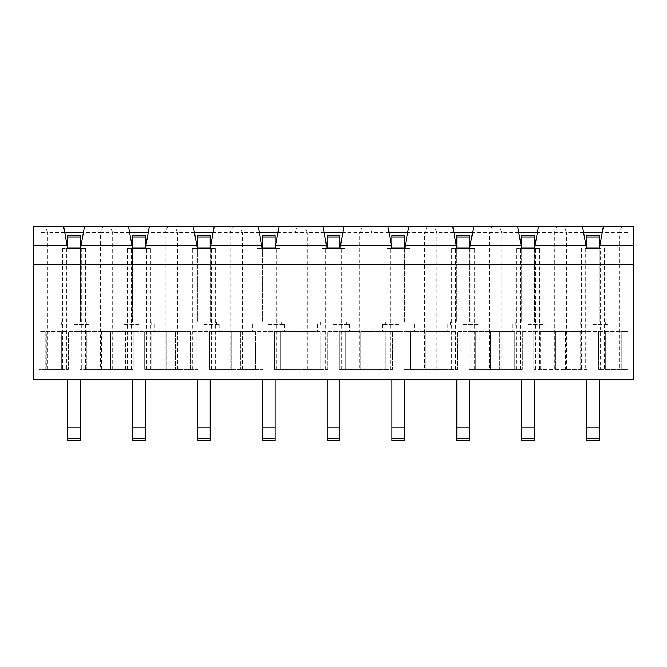 <?xml version="1.0" encoding="UTF-8"?>
<svg xmlns="http://www.w3.org/2000/svg" width="667" height="667" viewBox="0 0 667 667"><rect width="100%" height="100%" fill="white"/><g stroke="black" fill="none" stroke-linecap="round" stroke-linejoin="round"><path stroke-width="0.5" stroke-dasharray="3.33 2.5" d="M528.064 322.011L540.837 322.011L528.064 322.011M528.064 324.562L544.03 324.562L528.064 324.562M463.215 322.011L450.442 322.011L463.215 322.011M463.215 324.562L479.173 324.562L463.215 324.562M398.357 322.011L411.122 322.011L398.357 322.011M398.357 324.562L382.399 324.562L398.357 324.562M333.5 322.011L346.265 322.011L333.5 322.011M333.5 324.562L349.458 324.562L333.5 324.562M268.643 322.011L281.407 322.011L268.643 322.011M268.643 324.562L284.601 324.562L268.643 324.562M203.785 322.011L216.558 322.011L203.785 322.011M203.785 324.562L219.743 324.562L203.785 324.562M528.064 331.582L544.03 331.582L528.064 331.582M463.215 331.582L479.173 331.582L463.215 331.582M398.357 331.582L382.399 331.582L398.357 331.582M333.5 331.582L349.458 331.582L333.5 331.582M268.643 331.582L284.601 331.582L268.643 331.582M203.785 331.582L219.743 331.582L203.785 331.582M138.936 322.011L126.163 322.011L138.936 322.011M138.936 324.562L122.97 324.562L138.936 324.562M138.936 331.582L122.97 331.582L138.936 331.582M592.921 322.011L605.694 322.011L592.921 322.011M592.921 324.562L608.879 324.562L592.921 324.562M74.079 322.011L61.306 322.011L74.079 322.011M74.079 324.562L90.037 324.562L74.079 324.562M592.921 331.582L608.879 331.582L592.921 331.582M74.079 331.582L90.037 331.582L74.079 331.582M534.45 247.966L534.45 322.011L521.686 322.011L534.45 322.011L534.45 248.599L539.561 248.599L516.575 248.599L521.686 248.599L521.686 322.011L521.686 247.966L534.45 247.966L534.45 235.193L521.686 235.193L521.686 247.966M469.593 247.966L469.593 322.011L456.828 322.011L469.593 322.011L469.593 248.599L474.704 248.599L451.717 248.599L456.828 248.599L456.828 322.011L456.828 247.966L469.593 247.966L469.593 235.193L456.828 235.193L456.828 247.966M404.736 247.966L404.736 322.011L391.971 322.011L404.736 322.011L404.736 248.599L409.846 248.599L386.868 248.599L391.971 248.599L391.971 322.011L391.971 247.966L404.736 247.966L404.736 235.193L391.971 235.193L391.971 247.966M339.887 247.966L339.887 322.011L327.113 322.011L339.887 322.011L339.887 248.599L344.989 248.599L322.011 248.599L327.113 248.599L327.113 322.011L327.113 247.966L339.887 247.966L339.887 235.193L327.113 235.193L327.113 247.966M275.029 247.966L275.029 322.011L262.264 322.011L275.029 322.011L275.029 248.599L280.132 248.599L257.154 248.599L262.264 248.599L262.264 322.011L262.264 247.966L275.029 247.966L275.029 235.193L262.264 235.193L262.264 247.966M210.172 247.966L210.172 322.011L197.407 322.011L210.172 322.011L210.172 248.599L215.283 248.599L192.296 248.599L197.407 248.599L197.407 322.011L197.407 247.966L210.172 247.966L210.172 235.193L197.407 235.193L197.407 247.966M101.459 369.251L101.459 331.582L144.681 331.582L144.681 369.251L198.041 369.251L198.041 331.582L198.041 369.251L175.496 369.251L175.496 331.582L175.496 369.251L166.316 369.251L190.504 369.251L190.504 331.582L166.316 331.582L209.53 331.582L209.53 369.251L262.898 369.251L262.898 331.582L262.898 369.251L240.353 369.251L240.353 331.582L240.353 369.251L231.174 369.251L255.361 369.251L255.361 331.582L231.174 331.582L274.387 331.582L274.387 369.251L327.755 369.251L327.755 331.582L327.755 369.251L305.211 369.251L305.211 331.582L305.211 369.251L296.023 369.251L320.218 369.251L320.218 331.582L296.023 331.582L339.245 331.582L339.245 369.251L392.613 369.251L392.613 331.582L392.613 369.251L370.068 369.251L370.068 331.582L370.068 369.251L360.88 369.251L385.076 369.251L385.076 331.582L360.88 331.582L404.102 331.582L404.102 369.251L457.47 369.251L457.47 331.582L457.47 369.251L434.917 369.251L434.917 331.582L434.917 369.251L425.738 369.251L449.925 369.251L449.925 331.582L425.738 331.582L468.959 331.582L468.959 369.251L522.319 369.251L522.319 331.582L522.319 369.251L499.775 369.251L499.775 331.582L499.775 369.251L490.595 369.251L514.782 369.251L514.782 331.582L490.595 331.582L580.157 331.582L580.157 369.251L580.157 331.582L621.219 331.582L587.177 331.582L587.177 369.251L540.195 369.251L540.195 331.582L514.782 331.582L514.782 369.251L475.338 369.251L475.338 331.582L449.925 331.582L449.925 369.251L410.48 369.251L410.48 331.582L385.076 331.582L385.076 369.251L345.623 369.251L345.623 331.582L320.218 331.582L320.218 369.251L280.765 369.251L280.765 331.582L255.361 331.582L255.361 369.251L215.916 369.251L215.916 331.582L190.504 331.582L190.504 369.251L151.059 369.251L151.059 331.582L125.646 331.582L125.646 369.251L86.843 369.251L133.183 369.251L79.823 369.251L125.646 369.251L125.646 331.582L110.639 331.582L110.639 369.251L110.639 331.582L102.101 331.582L102.101 369.251M565.541 331.582L587.177 331.582L587.177 369.251L533.817 369.251L580.157 369.251L540.195 369.251L540.195 331.582L565.541 331.582L565.541 369.251M490.595 369.251L475.338 369.251L475.338 331.582L490.595 331.582L490.595 369.251L468.959 369.251L468.959 331.582L490.595 331.582L490.595 369.251M555.453 331.582L555.453 369.251L555.453 331.582M564.899 331.582L564.899 369.251M501.809 369.251L501.809 232.641L472.511 232.641M566.667 369.251L566.667 232.641L537.369 232.641M518.768 232.641L501.809 232.641L499.149 226.255L517.6 226.255L473.678 226.255L469.593 248.599M556.987 226.255L582.458 226.255L538.536 226.255L556.987 226.255L554.327 232.641L554.327 369.251M533.817 331.582L533.817 369.251L533.817 331.582M516.575 369.251L516.575 248.599M539.561 369.251L539.561 248.599M425.738 369.251L410.48 369.251L410.48 331.582L425.738 331.582L425.738 369.251L404.102 369.251L404.102 331.582L425.738 331.582L425.738 369.251M436.952 369.251L436.952 232.641L407.654 232.641M453.91 232.641L436.952 232.641L434.292 226.255L452.743 226.255L408.821 226.255L404.736 248.599M473.678 226.255L492.129 226.255L489.47 232.641L489.47 369.251M451.717 369.251L451.717 248.599M474.704 369.251L474.704 248.599M360.88 369.251L345.623 369.251L345.623 331.582L360.88 331.582L360.88 369.251L339.245 369.251L339.245 331.582L360.88 331.582L360.88 369.251M372.094 369.251L372.094 232.641L342.805 232.641M389.053 232.641L372.094 232.641L369.443 226.255L387.886 226.255L343.972 226.255L339.887 248.599M408.821 226.255L427.272 226.255L424.612 232.641L424.612 369.251M386.868 369.251L386.868 248.599M409.846 369.251L409.846 248.599M296.023 369.251L280.765 369.251L280.765 331.582L296.023 331.582L296.023 369.251L274.387 369.251L274.387 331.582L296.023 331.582L296.023 369.251M307.245 369.251L307.245 232.641L277.947 232.641M324.195 232.641L307.245 232.641L304.586 226.255L323.028 226.255L279.114 226.255L275.029 248.599M343.972 226.255L362.414 226.255L359.755 232.641L359.755 369.251M322.011 369.251L322.011 248.599M344.989 369.251L344.989 248.599M231.174 369.251L215.916 369.251L215.916 331.582L231.174 331.582L231.174 369.251L209.53 369.251L209.53 331.582L231.174 331.582L231.174 369.251M242.388 369.251L242.388 232.641L213.09 232.641M259.346 232.641L242.388 232.641L239.728 226.255L258.179 226.255L214.257 226.255L210.172 248.599M279.114 226.255L297.557 226.255L294.906 232.641L294.906 369.251M257.154 369.251L257.154 248.599M280.132 369.251L280.132 248.599M166.316 369.251L151.059 369.251L151.059 331.582L166.316 331.582L166.316 369.251L144.681 369.251L144.681 331.582L166.316 331.582L166.316 369.251M177.53 369.251L177.53 232.641L165.191 232.641L165.191 369.251M194.489 232.641L177.53 232.641L174.871 226.255L193.322 226.255L149.4 226.255L145.314 248.599L150.425 248.599L127.439 248.599L132.55 248.599L132.55 322.011L145.314 322.011L132.55 322.011L132.55 247.966L145.314 247.966L145.314 235.193L132.55 235.193L132.55 247.966M214.257 226.255L232.708 226.255L230.048 232.641L230.048 369.251M192.296 369.251L192.296 248.599M215.283 369.251L215.283 248.599M535.726 369.251L535.726 248.599M534.45 248.599L535.034 245.406L585.959 245.406L586.543 248.599L585.267 248.599L585.267 369.251M470.177 245.406L521.102 245.406L521.686 248.599M520.41 369.251L520.41 248.599M470.869 369.251L470.869 248.599M405.319 245.406L456.245 245.406L456.828 248.599M455.553 369.251L455.553 248.599M406.02 369.251L406.02 248.599M340.47 245.406L391.387 245.406L391.971 248.599M390.695 369.251L390.695 248.599M341.162 369.251L341.162 248.599M275.613 245.406L326.53 245.406L327.113 248.599M325.838 369.251L325.838 248.599M276.305 369.251L276.305 248.599M210.755 245.406L261.681 245.406L262.264 248.599M260.98 369.251L260.98 248.599M211.447 369.251L211.447 248.599M145.898 245.406L196.823 245.406L197.407 248.599M196.131 369.251L196.131 248.599M146.59 369.251L146.59 248.599M326.53 245.406L323.028 226.255M261.681 245.406L258.179 226.255M391.387 245.406L387.886 226.255M456.245 245.406L452.743 226.255M521.102 245.406L517.6 226.255M538.536 226.255L535.034 245.406M582.458 226.255L585.959 245.406M196.823 245.406L193.322 226.255M149.4 226.255L174.871 226.255M167.851 226.255L165.191 232.641L148.232 232.641M232.708 226.255L239.728 226.255M297.557 226.255L304.586 226.255M362.414 226.255L369.443 226.255M427.272 226.255L434.292 226.255M492.129 226.255L499.149 226.255M112.673 369.251L112.673 232.641L100.333 232.641L100.333 369.251M129.631 232.641L112.673 232.641L110.013 226.255L128.464 226.255L84.542 226.255L110.013 226.255M133.183 331.582L133.183 369.251L133.183 331.582M127.439 369.251L127.439 248.599M150.425 369.251L150.425 248.599M63.607 226.255L39.22 226.255L63.607 226.255L67.692 248.599L62.59 248.599L85.568 248.599L80.457 248.599L81.04 245.406L131.966 245.406L132.55 248.599M131.274 369.251L131.274 248.599M81.733 248.599L81.733 369.251M131.966 245.406L128.464 226.255M81.04 245.406L84.542 226.255M102.993 226.255L100.333 232.641L83.375 232.641M599.308 247.966L599.308 235.193L586.543 235.193L586.543 247.966L599.308 247.966L599.308 322.011L586.543 322.011L599.308 322.011L599.308 248.599L600.583 248.599L600.583 369.251L604.41 369.251L598.666 369.251L627.78 369.251L600.583 369.251M80.457 247.966L80.457 235.193L67.692 235.193L67.692 247.966L80.457 247.966L80.457 322.011L67.692 322.011L80.457 322.011L80.457 248.599M605.694 369.251L627.78 369.251L605.694 369.251L605.694 331.582L605.694 369.251M46.298 369.251L61.306 369.251L39.22 369.251L46.298 369.251L46.298 331.582L86.843 331.582L86.843 369.251L86.843 331.582L102.101 331.582M101.459 331.582L68.334 331.582L68.334 369.251L39.22 369.251L39.22 226.255L39.22 369.251L39.22 331.582L46.298 331.582M45.79 331.582L68.334 331.582L68.334 369.251L39.22 369.251L39.22 331.582L45.79 331.582L45.79 369.251M627.78 245.406L627.78 369.251L627.78 245.406L599.891 245.406L599.308 248.599M66.417 248.599L66.417 369.251M67.109 245.406L39.22 245.406M47.816 369.251L47.816 232.641L39.22 232.641M633.65 264.432L33.35 264.432M534.45 379.465L521.686 379.465L534.45 379.465L534.45 427.972L521.686 427.972L521.686 440.745L534.45 440.745L534.45 427.972M469.593 379.465L456.828 379.465L469.593 379.465L469.593 427.972L456.828 427.972L456.828 440.745L469.593 440.745L469.593 427.972M404.736 379.465L391.971 379.465L404.736 379.465L404.736 427.972L391.971 427.972L391.971 440.745L404.736 440.745L404.736 427.972M339.887 379.465L327.113 379.465L339.887 379.465L339.887 427.972L327.113 427.972L327.113 440.745L339.887 440.745L339.887 427.972M275.029 379.465L262.264 379.465L275.029 379.465L275.029 427.972L262.264 427.972L262.264 440.745L275.029 440.745L275.029 427.972M210.172 379.465L197.407 379.465L210.172 379.465L210.172 427.972L197.407 427.972L197.407 440.745L210.172 440.745L210.172 427.972M145.314 379.465L132.55 379.465L145.314 379.465L145.314 427.972L132.55 427.972L132.55 440.745L145.314 440.745L145.314 427.972M80.457 379.465L67.692 379.465L80.457 379.465L80.457 427.972L67.692 427.972L67.692 440.745L80.457 440.745L80.457 427.972M599.308 379.465L586.543 379.465L599.308 379.465L599.308 427.972L586.543 427.972L586.543 440.745L599.308 440.745L599.308 427.972M633.65 379.465L33.35 379.465L33.35 226.255L633.65 226.255L633.65 379.465M627.78 232.641L619.184 232.641L619.184 369.251M599.891 245.406L603.393 226.255L627.78 226.255L603.393 226.255M61.306 369.251L61.306 331.582L61.306 369.251M64.774 232.641L47.816 232.641L45.156 226.255M621.844 226.255L619.184 232.641L602.226 232.641M583.625 232.641L566.667 232.641L564.007 226.255M585.267 248.599L600.583 248.599M62.59 248.599L62.59 369.251M85.568 248.599L85.568 369.251M79.823 331.582L79.823 369.251L79.823 331.582M581.432 248.599L581.432 369.251M604.41 248.599L604.41 369.251M598.666 331.582L598.666 369.251L598.666 331.582M621.21 331.582L627.78 331.582L627.78 369.251L627.78 331.582L621.219 331.582L621.21 369.251L621.219 331.582M67.692 247.966L67.692 248.599M586.543 247.966L586.543 248.599M586.543 427.972L586.543 379.465M67.692 427.972L67.692 379.465M145.314 248.599L145.314 247.966M132.55 427.972L132.55 379.465M197.407 427.972L197.407 379.465M262.264 427.972L262.264 379.465M327.113 427.972L327.113 379.465M391.971 427.972L391.971 379.465M456.828 427.972L456.828 379.465M521.686 427.972L521.686 379.465M67.692 237.085L80.457 237.085M586.543 237.085L599.308 237.085M80.457 438.853L67.692 438.853M599.308 438.853L586.543 438.853M132.55 237.085L145.314 237.085M145.314 438.853L132.55 438.853M197.407 237.085L210.172 237.085M262.264 237.085L275.029 237.085M327.113 237.085L339.887 237.085M391.971 237.085L404.736 237.085M456.828 237.085L469.593 237.085M521.686 237.085L534.45 237.085M210.172 438.853L197.407 438.853M275.029 438.853L262.264 438.853M339.887 438.853L327.113 438.853M404.736 438.853L391.971 438.853M469.593 438.853L456.828 438.853M534.45 438.853L521.686 438.853M540.837 322.011L540.837 324.562M475.98 322.011L475.98 324.562M411.122 322.011L411.122 324.562M346.265 322.011L346.265 324.562M281.407 322.011L281.407 324.562M216.558 322.011L216.558 324.562M544.03 324.562L544.03 331.582M479.173 324.562L479.173 331.582M414.315 324.562L414.315 331.582M349.458 324.562L349.458 331.582M284.601 324.562L284.601 331.582M219.743 324.562L219.743 331.582M151.701 322.011L151.701 324.562M154.894 324.562L154.894 331.582M605.694 322.011L605.694 324.562M86.843 322.011L86.843 324.562M608.879 324.562L608.879 331.582M90.037 324.562L90.037 331.582M58.121 324.562L58.121 331.582M576.963 324.562L576.963 331.582M61.306 322.011L61.306 324.562M580.157 322.011L580.157 324.562M122.97 324.562L122.97 331.582M126.163 322.011L126.163 324.562M187.827 324.562L187.827 331.582M252.685 324.562L252.685 331.582M317.542 324.562L317.542 331.582M382.399 324.562L382.399 331.582M447.257 324.562L447.257 331.582M512.106 324.562L512.106 331.582M191.02 322.011L191.02 324.562M255.878 322.011L255.878 324.562M320.735 322.011L320.735 324.562M385.593 322.011L385.593 324.562M450.442 322.011L450.442 324.562M515.299 322.011L515.299 324.562"/><path stroke-width="1" d="M537.369 232.641L518.768 232.641M472.511 232.641L453.91 232.641M407.654 232.641L389.053 232.641M342.805 232.641L324.195 232.641M277.947 232.641L259.346 232.641M213.09 232.641L194.489 232.641M323.028 226.255L279.114 226.255L275.613 245.406L326.53 245.406L323.028 226.255L387.886 226.255L391.387 245.406L340.47 245.406L343.972 226.255M258.179 226.255L214.257 226.255L210.755 245.406L261.681 245.406L258.179 226.255L279.114 226.255M452.743 226.255L408.821 226.255L405.319 245.406L456.245 245.406L452.743 226.255L517.6 226.255L521.102 245.406L470.177 245.406L473.678 226.255M582.458 226.255L538.536 226.255L535.034 245.406L585.959 245.406L582.458 226.255L603.393 226.255L599.891 245.406L633.65 245.406L633.65 264.432L33.35 264.432L33.35 226.255L84.542 226.255L81.04 245.406L131.966 245.406L132.55 248.599L145.314 248.599L149.4 226.255L193.322 226.255L196.823 245.406L145.898 245.406M275.029 247.966L262.264 247.966L262.264 235.193L275.029 235.193L275.029 248.599L275.613 245.406M275.029 248.599L262.264 248.599L261.681 245.406M210.172 247.966L197.407 247.966L197.407 235.193L210.172 235.193L210.172 248.599L210.755 245.406M210.172 248.599L197.407 248.599L196.823 245.406M67.692 247.966L67.692 235.193L80.457 235.193L80.457 247.966L67.692 247.966L67.692 248.599L80.457 248.599L81.04 245.406M67.692 248.599L67.109 245.406L33.35 245.406M586.543 247.966L586.543 235.193L599.308 235.193L599.308 247.966L586.543 247.966L586.543 248.599L599.308 248.599L599.891 245.406M586.543 248.599L585.959 245.406M534.45 247.966L521.686 247.966L521.686 235.193L534.45 235.193L534.45 248.599L535.034 245.406M534.45 248.599L521.686 248.599L521.102 245.406M469.593 247.966L456.828 247.966L456.828 235.193L469.593 235.193L469.593 248.599L470.177 245.406M469.593 248.599L456.828 248.599L456.245 245.406M404.736 247.966L391.971 247.966L391.971 235.193L404.736 235.193L404.736 248.599L405.319 245.406M404.736 248.599L391.971 248.599L391.387 245.406M339.887 247.966L327.113 247.966L327.113 235.193L339.887 235.193L339.887 248.599L340.47 245.406M339.887 248.599L327.113 248.599L326.53 245.406M148.232 232.641L129.631 232.641M131.966 245.406L128.464 226.255L84.542 226.255M67.109 245.406L63.607 226.255M633.65 264.432L633.65 379.465L33.35 379.465L33.35 264.432M633.65 245.406L633.65 226.255L603.393 226.255M128.464 226.255L149.4 226.255M193.322 226.255L214.257 226.255M387.886 226.255L408.821 226.255M517.6 226.255L538.536 226.255M83.375 232.641L64.774 232.641M602.226 232.641L583.625 232.641M80.457 247.966L80.457 248.599M599.308 247.966L599.308 248.599M586.543 427.972L599.308 427.972L599.308 440.745L586.543 440.745L586.543 379.465M599.308 427.972L599.308 379.465M67.692 427.972L80.457 427.972L80.457 440.745L67.692 440.745L67.692 379.465M80.457 427.972L80.457 379.465M145.314 247.966L132.55 247.966L132.55 235.193L145.314 235.193L145.314 248.599M132.55 247.966L132.55 248.599M145.314 427.972L145.314 440.745L132.55 440.745L132.55 427.972L145.314 427.972L145.314 379.465M132.55 427.972L132.55 379.465M197.407 247.966L197.407 248.599M262.264 247.966L262.264 248.599M327.113 247.966L327.113 248.599M391.971 247.966L391.971 248.599M456.828 247.966L456.828 248.599M521.686 247.966L521.686 248.599M210.172 427.972L210.172 440.745L197.407 440.745L197.407 427.972L210.172 427.972L210.172 379.465M197.407 427.972L197.407 379.465M275.029 427.972L275.029 440.745L262.264 440.745L262.264 427.972L275.029 427.972L275.029 379.465M262.264 427.972L262.264 379.465M339.887 427.972L339.887 440.745L327.113 440.745L327.113 427.972L339.887 427.972L339.887 379.465M327.113 427.972L327.113 379.465M404.736 427.972L404.736 440.745L391.971 440.745L391.971 427.972L404.736 427.972L404.736 379.465M391.971 427.972L391.971 379.465M469.593 427.972L469.593 440.745L456.828 440.745L456.828 427.972L469.593 427.972L469.593 379.465M456.828 427.972L456.828 379.465M534.45 427.972L534.45 440.745L521.686 440.745L521.686 427.972L534.45 427.972L534.45 379.465M521.686 427.972L521.686 379.465M599.308 237.085L586.543 237.085M80.457 237.085L67.692 237.085M67.692 438.853L80.457 438.853M586.543 438.853L599.308 438.853M145.314 237.085L132.55 237.085M132.55 438.853L145.314 438.853M210.172 237.085L197.407 237.085M275.029 237.085L262.264 237.085M339.887 237.085L327.113 237.085M404.736 237.085L391.971 237.085M469.593 237.085L456.828 237.085M534.45 237.085L521.686 237.085M197.407 438.853L210.172 438.853M262.264 438.853L275.029 438.853M327.113 438.853L339.887 438.853M391.971 438.853L404.736 438.853M456.828 438.853L469.593 438.853M521.686 438.853L534.45 438.853"/></g></svg>
